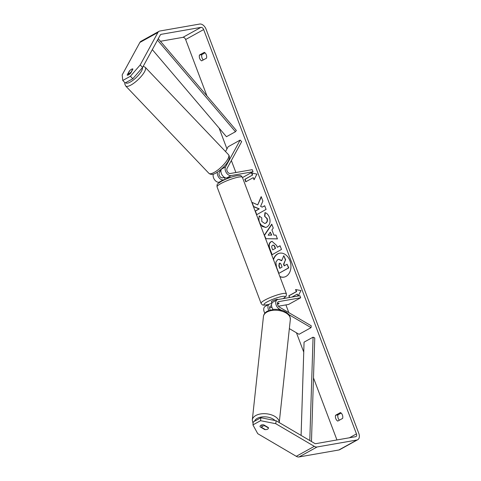 <?xml version="1.0" encoding="UTF-8"?>
<svg xmlns="http://www.w3.org/2000/svg" width="481" height="481" viewBox="0 0 481 481"><rect width="100%" height="100%" fill="white"/><g stroke="black" fill="none" stroke-linecap="round" stroke-linejoin="round"><path stroke-width="0.72" d="M213.275 174.152A5.411 3.505 61.1 0 0 214.562 179.726A5.411 3.505 61.1 0 0 219.017 182.233L220.094 182.04M224.813 179.629L223.226 179.906A5.411 3.505 -118.9 0 1 218.897 177.579A5.411 3.505 -118.9 0 1 217.4 172.168M224.386 177.483L222.438 177.826A3.157 2.044 -118.9 0 1 219.685 176.136A3.157 2.044 -118.9 0 1 219.246 172.739L220.388 170.641M225.559 166.859A5.411 3.505 61.1 0 0 226.317 172.685A5.411 3.505 61.1 0 0 231.036 175.583L253.03 171.741L252.248 169.661L230.255 173.503A3.157 2.044 61.1 0 1 227.501 171.813A3.157 2.044 61.1 0 1 227.056 168.416L241.66 141.636L240.163 140.085L225.559 166.859L221.356 169.186A5.411 3.505 61.1 0 0 222.114 175.012A5.411 3.505 61.1 0 0 226.834 177.91L231.421 177.11M253.03 171.741L242.472 177.579M240.163 140.085L228.144 146.735L225.523 151.539M129.275 73.449A3.385 0.998 136.4 0 1 128.054 73.737L129.768 70.593A3.385 0.998 136.4 0 1 131.572 69.234A3.385 0.998 136.4 0 1 132.792 68.951L131.079 72.09A3.385 0.998 136.4 0 1 129.275 73.449M128.896 74.615L128.054 73.737M220.923 170.803A3.385 0.998 136.4 0 1 220.514 170.773L220.027 170.262M131.259 69.414A3.385 0.98 136.1 0 1 132.858 68.993A3.385 0.98 136.1 0 1 132.912 69.078L132.792 68.951M279.924 276.683A12.169 9.043 -99.9 0 0 283.892 277.152A12.169 9.043 -99.9 0 0 289.905 260.678A12.169 9.043 -99.9 0 0 279.701 253.18A12.169 9.043 -99.9 0 0 273.37 259.343M279.84 276.461A12.169 9.043 -99.9 0 0 284.037 277.122M199.435 55.038A4.509 3.349 -99.9 0 0 199.675 58.423A4.509 3.349 -99.9 0 0 201.635 60.859L206.529 58.153A4.509 3.349 -99.9 0 0 204.329 52.327L199.435 55.038L201.816 54.618A4.509 3.349 -99.9 0 0 202.056 58.009A4.509 3.349 -99.9 0 0 203.313 59.933M132.912 69.078L130.766 73.016A3.385 0.98 136.1 0 1 128.505 74.856A3.385 0.98 136.1 0 1 127.218 75.09A3.385 0.98 136.1 0 1 127.164 75.006L129.311 71.074A3.385 0.98 136.1 0 1 129.75 70.623M335.558 415.271L340.452 412.566A4.509 3.349 80.1 0 1 342.652 418.386L337.758 421.091A4.509 3.349 80.1 0 1 335.798 418.656A4.509 3.349 80.1 0 1 335.558 415.271L337.933 414.856L341.149 413.077M339.436 420.166A4.509 3.349 80.1 0 1 338.173 418.242A4.509 3.349 80.1 0 1 337.933 414.856M267.262 429.329A3.385 1.9 -173.6 0 0 267.58 429.172A3.385 1.9 -173.6 0 0 268.44 428.084A3.385 1.9 -173.6 0 0 268.386 427.591L263.714 424.843A3.385 1.9 -173.6 0 0 260.053 426.346A3.385 1.9 -173.6 0 0 260.107 426.839L264.778 429.581A3.385 1.9 -173.6 0 0 265.428 429.629M256.535 214.797L266.089 209.397L264.676 205.718L262.199 207.119L260.6 206.385L262.879 201.034L261.177 196.615L257.714 204.9L251.803 202.267M253.445 206.608L258.982 208.94L255.146 211.111M271.933 229.984L273.911 235.125L275.974 235.095L277.429 238.895L265.686 238.702L264.334 235.179L271.759 224.14L273.268 228.06L271.933 229.984M336.947 439.959L313.486 377.886M303.745 352.098L296.452 332.792M288.828 312.626L285.912 304.906M235.888 172.517L231.355 160.528M226.96 148.9L219.102 128.096M206.938 95.911L185.636 39.532A2.706 1.756 61.1 0 0 182.912 37.35L160.438 41.276M276.1 420.737L275.763 423.701L260.552 420.695L260.882 417.73L276.1 420.737L314.634 443.38A2.706 1.756 61.1 0 0 315.825 443.65L355.609 436.694A2.706 1.756 61.1 0 0 355.976 436.568A2.706 1.756 61.1 0 0 356.451 433.892L203.667 29.563A2.706 1.756 61.1 0 0 200.944 27.375L161.159 34.331A2.706 1.756 61.1 0 0 160.792 34.458A2.706 1.756 61.1 0 0 160.305 34.963L142.598 67.436L132.792 78.752L125.174 82.96L122.775 80.477L122.174 74.922L139.881 42.448A6.313 4.095 61.1 0 1 141.011 41.276L159.043 31.301A6.313 4.095 61.1 0 0 157.912 32.474L140.205 64.947L142.598 67.436M251.539 173.07L256.956 174.092L254.052 179.726L253.265 177.645L245.755 181.8L244.811 179.305L252.321 175.15L251.539 173.07M298.244 295.845L297.276 294.119L297.998 296.025M297.276 294.119L291.895 297.096M289.478 297.517L288.822 295.779L296.332 291.624L295.55 289.544L300.968 290.566L298.166 296.001M270.959 241.739L272.018 241.342L276.629 245.478L277.333 247.3L280.068 245.749L281.481 249.429L271.903 254.846L269.715 249.158C268.428 245.611 268.843 243.133 270.959 241.739L272.168 241.318M258.73 220.605L259.175 216.023L261.784 217.917L261.778 221.452L264.724 223.479L265.53 223.19C267.081 222.156 267.526 220.617 266.895 218.56L264.58 216.222L264.941 212.65C266.714 213.005 268.188 214.556 269.366 217.304C270.749 221.603 269.973 224.819 267.039 226.948L265.59 227.483L260.221 224.555M265.855 223.118L265.554 223.172L265.855 223.118C267.376 222.108 267.821 220.569 267.195 218.506L264.58 216.222M275.763 423.701L314.297 446.344A6.313 4.095 61.1 0 0 317.081 446.981L356.866 440.025A6.313 4.095 61.1 0 0 357.72 439.724A6.313 4.095 61.1 0 0 358.826 433.471L206.042 29.149A6.313 4.095 61.1 0 0 199.681 24.05L159.896 31.006A6.313 4.095 61.1 0 0 159.043 31.301M205.026 52.844L201.816 54.618M132.792 78.752L130.399 76.263L122.775 80.477M130.399 76.263L140.205 64.947M260.882 417.73L253.265 421.945L252.928 424.909L257.732 433.67L296.266 456.313A6.313 4.095 61.1 0 0 299.05 456.95L338.834 449.994A6.313 4.095 61.1 0 0 339.688 449.699L357.72 439.724M260.552 420.695L252.928 424.909M260.215 425.877L260.107 426.839M264.815 429.274L264.778 429.581M277.633 259.698L278.631 259.325L281.662 260.75L283.79 255.688L285.425 259.938L283.549 264.261L284.169 265.879L287.079 264.237L288.492 267.923L278.896 273.352L276.479 267.063L275.853 262.139L277.633 259.698M287.079 264.237L288.792 267.869L278.896 273.352M288.792 267.869L288.492 267.923M285.425 259.938L283.844 264.213L284.427 265.734M285.72 259.89L283.79 255.688M279.846 253.15A12.169 9.043 -99.9 0 0 273.521 259.746M278.782 259.301L281.776 260.486M254.233 179.371L253.265 177.645M252.321 175.15L245.106 179.251L246.013 181.656M252.621 175.096L251.876 173.136M289.778 297.462L288.822 295.779M295.887 289.604L296.633 291.57L289.117 295.725M296.633 291.57L296.332 291.624M271.422 235.155L270.286 232.197L268.145 235.197L271.723 235.107L270.286 232.197M277.411 238.835L265.686 238.702M265.981 238.648L264.334 235.179M264.628 235.125L271.855 224.386M272.499 245.346C271.687 245.863 271.537 246.807 272.054 248.184L272.721 249.91L275.252 248.473L274.579 246.729C274.02 245.4 273.334 244.931 272.529 245.334L272.499 245.346M275.252 248.473L272.721 249.91M275.547 248.424L274.879 246.681C274.32 245.346 273.635 244.877 272.823 245.28M273.034 245.184L272.529 245.334M280.104 245.845L277.333 247.3M272.162 254.702L270.015 249.11C268.723 245.557 269.138 243.079 271.26 241.684M261.309 196.963L257.714 204.9M264.712 205.814L262.199 207.119M252.044 202.375L253.637 206.517L259.283 208.886L255.393 211.087L256.77 214.664M259.283 208.886L258.982 208.94M265.74 227.453L262.271 226.449L259.638 222.733C258.7 220.045 258.646 217.791 259.475 215.975M264.875 223.449L265.825 223.136M264.881 216.167L265.223 212.746M279.732 263.161L279.227 263.311L278.854 265.951L279.78 268.362L282.082 267.057L281.151 264.628C280.627 263.36 279.996 262.915 279.251 263.293L279.587 263.173M279.551 263.245L279.148 265.897L280.044 268.212M271.753 303.571A11.273 1.87 159.3 0 0 271.771 303.565L270.063 303.866A5.411 3.505 61.1 0 0 269.336 304.124A5.411 3.505 61.1 0 0 268.825 310.443M264.869 313.215A5.411 3.505 -118.9 0 1 265.127 306.451L269.336 304.124M271.573 305.82L270.851 305.946A3.157 2.044 61.1 0 0 270.424 306.096A3.157 2.044 61.1 0 0 270.226 309.962M288.853 314.616L311.039 327.651L311.249 325.799L279.473 307.131A3.157 2.044 -118.9 0 1 277.513 304.329A3.157 2.044 -118.9 0 1 278.24 301.773A3.157 2.044 -118.9 0 1 278.667 301.623L300.661 297.781L288.636 304.425L278.433 306.211M280.874 309.926L279.263 308.982A5.411 3.505 -118.9 0 1 275.902 304.178A5.411 3.505 -118.9 0 1 277.146 299.801A5.411 3.505 -118.9 0 1 277.88 299.543L299.873 295.701L300.661 297.781M269.6 307.756L271.939 307.347M277.411 303.433L279.064 303.144A3.385 0.559 -20.7 0 1 279.088 303.18A3.385 0.559 -20.7 0 1 277.507 304.317A3.385 0.559 159.3 0 0 279.088 303.252L277.411 303.547M273.022 309.397A5.411 3.505 -118.9 0 1 272.937 302.128L277.146 299.801M311.039 327.651L299.02 334.301L289.358 328.625M277.723 299.579L277.675 299.435A3.385 0.559 159.3 0 0 276.761 299.386A3.385 0.559 159.3 0 0 273.214 300.559A3.385 0.559 159.3 0 0 271.344 301.827L271.819 303.078A3.385 0.559 159.3 0 0 271.867 303.132M228.096 177.687L228.295 178.204M224.374 177.321A3.385 0.559 159.3 0 0 224.35 177.381L225.144 179.479M268.446 427.952L264.718 425.763A3.385 1.918 -173.9 0 0 262.578 426.232A3.385 1.918 -173.9 0 0 261.718 427.338A3.385 1.918 -173.9 0 0 261.712 427.447L265.44 429.641A3.385 1.918 -173.9 0 0 267.58 429.172A3.385 1.918 -173.9 0 0 268.44 428.072M264.718 425.763L264.754 425.457M311.466 441.516L314.76 337.975L313.077 337.163L304.064 342.147L301.094 435.425M309.788 440.536L313.077 337.163M158.261 38.714L236.345 130.459L235.45 131.728L226.437 136.712L152.309 49.621M157.491 40.127L235.45 131.728M223.226 179.906L219.017 182.233M231.036 175.583L226.834 177.91M145.274 67.316L228.511 154.678A13.528 3.98 136.4 0 1 225.174 162.897A13.528 3.98 136.4 0 1 214.117 172.445A13.528 3.98 136.4 0 1 208.922 173.34L125.685 85.979A13.528 3.98 -43.6 0 0 130.88 85.083A13.528 3.98 -43.6 0 0 141.931 75.529A13.528 3.98 -43.6 0 0 145.274 67.316L143.218 66.294M142.382 67.689A11.273 3.319 136.4 0 1 138.931 74.681A11.273 3.319 136.4 0 1 130.159 82.113A11.273 3.319 136.4 0 1 125.691 82.678M356.451 433.892L349.416 437.782M203.667 29.563L185.636 39.532M157.912 32.474L139.881 42.448M161.159 34.331L160.486 34.704M200.944 27.375L182.912 37.35M314.297 446.344L296.266 456.313M317.081 446.981L299.05 456.95M356.866 440.025L338.834 449.994M274.879 246.681L274.579 246.729M270.015 249.11L269.715 249.158M267.195 218.506L266.895 218.56M270.851 305.946L270.069 306.379M278.667 301.623L277.886 302.056M279.263 308.982L278.415 309.451M217.057 186.862L261.069 303.337A13.528 2.249 -20.7 0 1 268.536 298.262A13.528 2.249 -20.7 0 1 282.738 293.566A13.528 2.249 -20.7 0 1 286.381 293.771L242.37 177.297A13.528 2.249 159.3 0 0 238.726 177.092A13.528 2.249 159.3 0 0 224.525 181.788A13.528 2.249 159.3 0 0 217.057 186.862C216.883 183.628 217.075 184.151 221.981 180.982C227.086 178.439 232.04 176.677 236.838 175.703C240.933 175.499 240.566 174.97 242.37 177.297M283.147 298.623A11.273 1.87 159.3 0 0 282.022 296.476A11.273 1.87 159.3 0 0 267.081 301.93A11.273 1.87 159.3 0 0 266.997 304.786A11.273 1.87 159.3 0 0 268.843 304.395M263.444 316.522C263.714 314.303 265.049 312.494 267.454 311.105L273.815 309.319L277.832 309.379L283.285 310.708L286.634 312.512C288.372 314.574 289.754 313.546 290.344 319.42A13.528 7.666 -173.9 0 0 282.113 311.255A13.528 7.666 -173.9 0 0 266.889 312.091A13.528 7.666 -173.9 0 0 263.444 316.522L252.309 419.973A13.528 7.666 6.1 0 1 255.748 415.542A13.528 7.666 6.1 0 1 270.731 414.634A13.528 7.666 6.1 0 1 279.227 422.577M275.042 420.526A11.273 6.385 -173.9 0 0 257.215 418.368A11.273 6.385 -173.9 0 0 254.533 421.242M125.685 85.979L124.765 83.91L124.826 82.6M208.922 173.34C210.804 174.844 213.149 174.735 215.963 173.022C222.811 168.891 232.365 159.458 228.511 154.678M264.724 223.479L265.025 223.431M261.069 303.337C262.987 305.633 262.163 305.134 266.6 304.93L268.681 304.479M283.339 298.593L286.147 296.116L286.381 293.771M290.344 319.42L279.239 422.583M261.983 424.885L261.718 427.338M252.309 419.973L253.072 423.653"/></g></svg>
